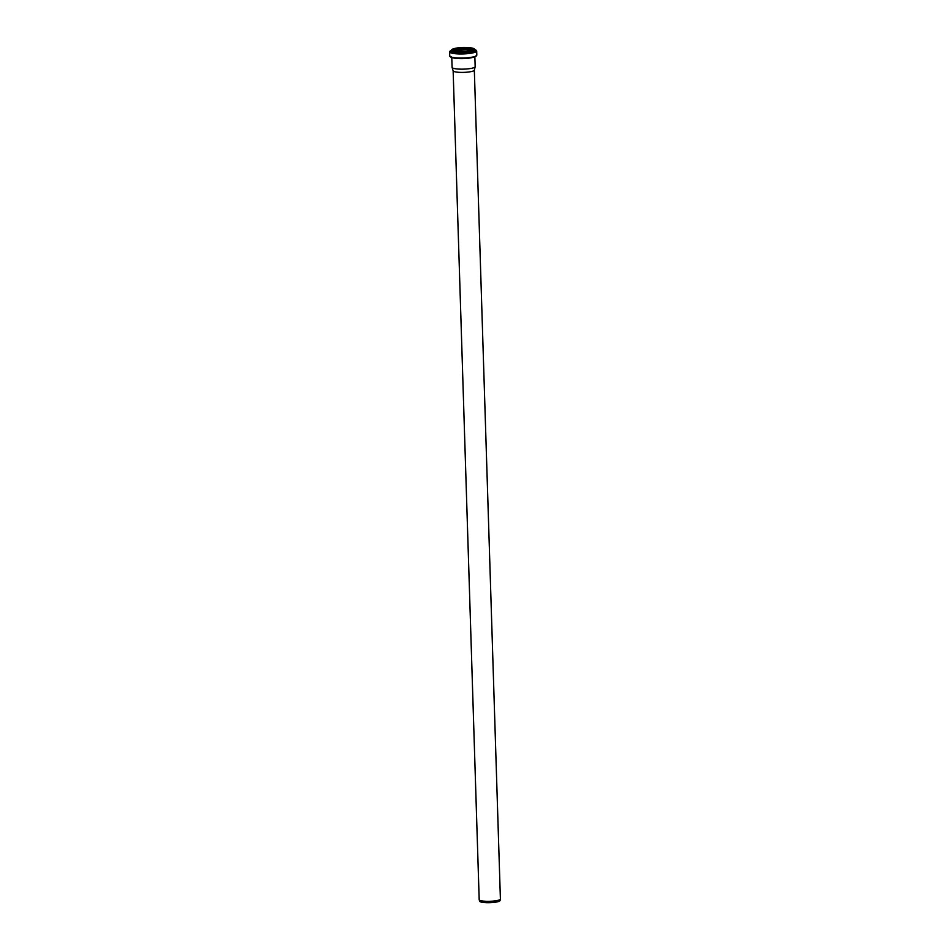 <?xml version="1.0" encoding="UTF-8"?>
<svg xmlns="http://www.w3.org/2000/svg" width="950" height="950" viewBox="0 0 950 950"><rect width="100%" height="100%" fill="white"/><g stroke="black" fill="none" stroke-linecap="round" stroke-linejoin="round"><path stroke-width="1.43" d="M474.347 70.11A10.604 1.936 178.2 0 1 474.335 70.205L500.401 899.033A10.604 1.936 178.2 0 1 500.389 899.127L500.032 900.588A10.213 1.864 178.2 0 1 492.896 902.5A10.213 1.864 178.2 0 1 481.721 902.191A10.213 1.864 178.2 0 1 479.643 901.229L479.204 899.793A10.604 1.936 178.2 0 1 479.192 899.697L453.138 70.823M500.389 899.127A10.604 1.936 178.2 0 1 492.967 901.111A10.604 1.936 178.2 0 1 481.365 900.79A10.604 1.936 178.2 0 1 479.204 899.793M474.858 56.774L475.166 66.666A11.543 2.102 178.2 0 1 475.154 66.773L474.335 70.205A10.604 1.936 178.2 0 1 466.913 72.188A10.604 1.936 178.2 0 1 455.311 71.868A10.604 1.936 178.2 0 1 453.15 70.87A10.604 1.936 178.2 0 1 453.138 70.775M475.154 66.773A11.543 2.102 178.2 0 1 467.091 68.934A11.543 2.102 178.2 0 1 454.468 68.578A11.543 2.102 178.2 0 1 452.117 67.498A11.543 2.102 178.2 0 1 452.105 67.391L451.784 57.499M453.577 50.92A12.742 2.328 178.2 0 1 472.661 50.326M472.756 50.291L463.553 49.554L453.471 50.896A11.174 2.031 178.2 0 1 472.779 50.279M453.103 50.777A10.806 1.971 178.2 0 1 463.077 49.222A10.806 1.971 178.2 0 1 473.124 50.148M452.307 50.267A10.806 1.971 178.2 0 1 463.03 47.963A10.806 1.971 178.2 0 1 473.896 49.59L466.248 51.443L454.314 51.098L452.307 50.267M454.242 51.098A11.139 2.031 178.2 0 1 461.652 47.631A11.139 2.031 178.2 0 1 473.361 50.065A11.139 2.031 178.2 0 1 454.242 51.098M454.041 51.134A11.388 2.078 178.2 0 1 461.629 47.583A11.388 2.078 178.2 0 1 473.599 50.077A11.388 2.078 178.2 0 1 454.041 51.134M474.359 48.961A11.602 2.114 178.2 0 1 474.691 49.447A11.602 2.114 178.2 0 1 466.842 51.692A11.602 2.114 178.2 0 1 453.874 51.371A11.602 2.114 178.2 0 1 451.499 50.172A11.602 2.114 178.2 0 1 451.796 49.673M453.898 52.06A11.602 2.114 178.2 0 1 451.511 50.861L451.499 50.172C452.39 47.358 471.176 46.051 474.691 49.447L474.715 50.124A11.602 2.114 178.2 0 1 466.866 52.381A11.602 2.114 178.2 0 1 453.898 52.06M474.703 50.006A11.97 2.185 178.2 0 1 468.374 52.713A11.97 2.185 178.2 0 1 453.613 52.523A11.97 2.185 178.2 0 1 451.511 50.73M474.691 49.554A13.181 2.399 178.2 0 1 470.309 52.844A13.181 2.399 178.2 0 1 452.663 52.832A13.181 2.399 178.2 0 1 451.499 50.279L449.599 51.894L449.73 55.979L452.758 57.736C453.827 58.805 472.72 58.437 474.917 56.751L476.817 55.124A13.549 2.47 178.2 0 1 467.649 57.76A13.549 2.47 178.2 0 1 452.509 57.38A13.549 2.47 178.2 0 1 449.73 55.979M474.691 49.531L476.686 51.039A13.549 2.47 178.2 0 1 467.519 53.663A13.549 2.47 178.2 0 1 452.378 53.295A13.549 2.47 178.2 0 1 449.599 51.894M476.401 55.753A13.158 2.399 178.2 0 1 466.996 58.152A13.158 2.399 178.2 0 1 452.829 57.736A13.158 2.399 178.2 0 1 450.181 56.584M473.361 57.214A11.543 2.102 178.2 0 1 454.136 58.045A11.543 2.102 178.2 0 1 453.316 57.843M476.686 51.039L476.817 55.124M453.15 70.87L452.117 67.498"/></g></svg>
